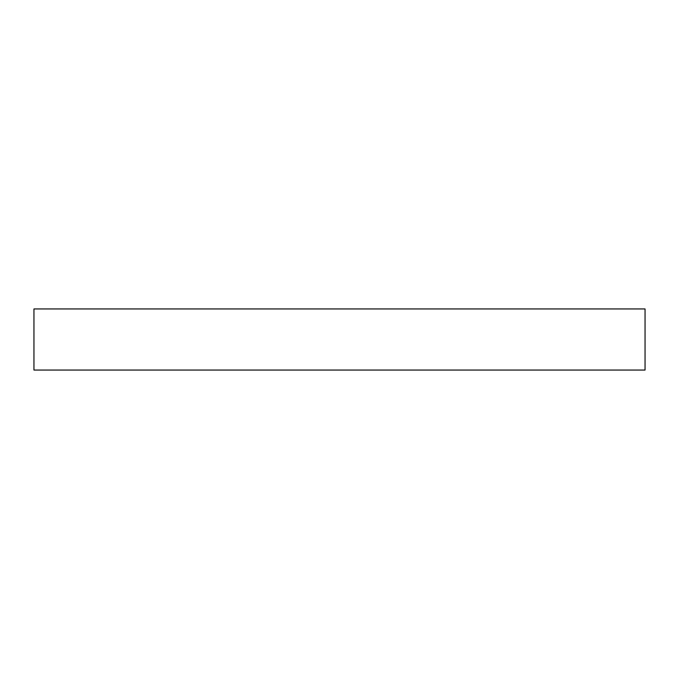 <?xml version="1.0" encoding="UTF-8"?>
<svg xmlns="http://www.w3.org/2000/svg" width="679" height="679" viewBox="0 0 679 679"><rect width="100%" height="100%" fill="white"/><g stroke="black" fill="none" stroke-linecap="round" stroke-linejoin="round"><path stroke-width="1.02" d="M645.05 370.055L33.95 370.055L33.95 308.945L645.05 308.945L645.05 370.055"/></g></svg>
